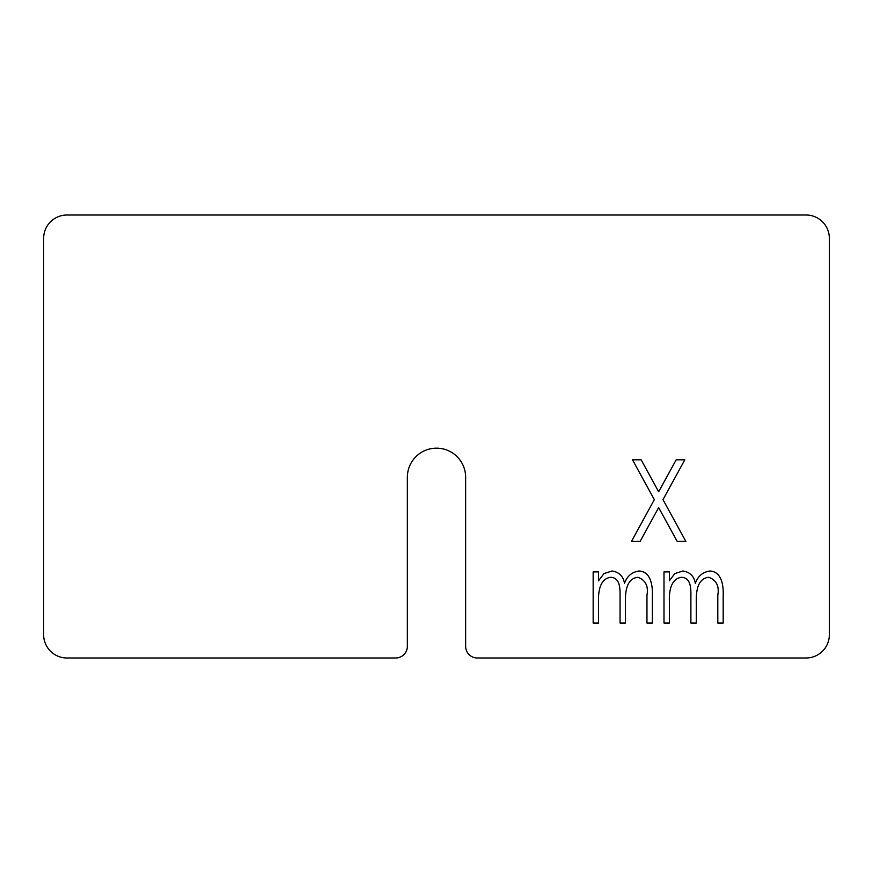 <?xml version="1.0" encoding="UTF-8"?>
<svg xmlns="http://www.w3.org/2000/svg" width="873" height="873" viewBox="0 0 873 873"><rect width="100%" height="100%" fill="white"/><g stroke="black" fill="none" stroke-linecap="round" stroke-linejoin="round"><path stroke-width="1.31" d="M829.35 634.671L829.35 238.329A23.309 23.309 0 0 0 806.041 215.009L66.959 215.009A23.309 23.309 0 0 0 43.65 238.329L43.65 634.671A23.309 23.309 0 0 0 66.959 657.991L395.698 657.991A11.655 11.655 0 0 0 407.353 646.326L407.353 477.302A29.147 29.147 0 0 1 436.5 448.155A29.147 29.147 0 0 1 465.647 477.302L465.647 646.326A11.655 11.655 0 0 0 477.302 657.991L806.041 657.991A23.309 23.309 0 0 0 829.35 634.671M654.324 499.662L632.51 459.809L641.153 459.809L658.657 491.772L676.171 459.809L684.814 459.809L662.989 499.662L685.862 541.413L677.197 541.413L658.657 507.562L640.105 541.413L631.463 541.413L654.324 499.662M593.16 623.016L593.16 571.902L598.54 571.902L598.54 580.785L603.974 573.594L612.038 571.007C619.022 572.022 623.18 576.136 624.511 583.35C626.989 576.224 631.812 572.099 638.981 571.007C650.974 571.531 652.764 585.958 652.338 595.331L652.338 623.016L646.958 623.016L646.958 595.299C648.574 586.078 645.551 580.076 637.879 577.282C625.701 578.646 625.243 593.64 625.439 603.134L625.439 623.016L620.059 623.016L620.059 597.023C620.092 589.875 620.638 577.948 610.936 577.282C599.555 578.526 598.223 592.418 598.54 601.508L598.54 623.016L593.16 623.016M663.993 623.016L663.993 571.902L669.373 571.902L669.373 580.785L674.818 573.594L682.882 571.007C689.866 572.022 694.024 576.136 695.355 583.35C697.833 576.224 702.656 572.099 709.825 571.007C721.807 571.531 723.597 585.958 723.182 595.331L723.182 623.016L717.802 623.016L717.802 595.299C719.417 586.078 716.395 580.076 708.723 577.282C696.534 578.646 696.087 593.64 696.283 603.134L696.283 623.016L690.892 623.016L690.892 597.023C690.936 589.875 691.481 577.948 681.78 577.282C670.388 578.526 669.067 592.418 669.373 601.508L669.373 623.016L663.993 623.016"/></g></svg>
